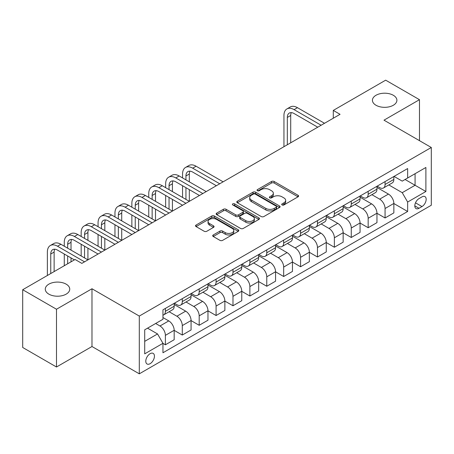 <?xml version="1.0" encoding="UTF-8"?>
<svg xmlns="http://www.w3.org/2000/svg" width="454" height="454" viewBox="0 0 454 454"><rect width="100%" height="100%" fill="white"/><g stroke="black" fill="none" stroke-linecap="round" stroke-linejoin="round"><path stroke-width="0.68" d="M282.093 204.953A1.311 0.76 0 0 0 283.949 204.953L298.051 196.815A1.878 1.084 0 0 0 298.601 196.049A1.878 1.084 0 0 0 298.051 195.282L274.165 181.492A1.878 1.084 0 0 0 271.509 181.492L257.412 189.63A1.311 0.76 0 0 0 257.026 190.169A1.311 0.76 0 0 0 257.412 190.703A1.311 0.76 0 0 0 259.268 190.703L261.095 189.653A6.004 3.467 0 0 1 269.585 189.653L271.577 190.799A6.004 3.467 0 0 1 273.336 193.251A6.004 3.467 0 0 1 271.577 195.702L269.75 196.758A1.311 0.76 0 0 0 269.37 197.291A1.311 0.76 0 0 0 269.75 197.831A1.311 0.76 0 0 0 271.611 197.831L273.433 196.775A6.004 3.467 0 0 1 281.928 196.775L283.915 197.927A6.004 3.467 0 0 1 285.674 200.379A6.004 3.467 0 0 1 283.915 202.83L282.093 203.88A1.311 0.76 0 0 0 281.707 204.419A1.311 0.76 0 0 0 282.093 204.953L282.093 203.88M66.165 284.153A12.235 7.065 0 0 0 52.829 282.621A12.235 7.065 0 0 0 45.275 289.147A12.235 7.065 0 0 0 48.856 294.141A12.235 7.065 0 0 0 62.192 295.673A12.235 7.065 0 0 0 69.746 289.147A12.235 7.065 0 0 0 66.165 284.153M393.312 95.272A12.235 7.065 0 0 0 379.981 93.74A12.235 7.065 0 0 0 372.428 100.266A12.235 7.065 0 0 0 376.008 105.26A12.235 7.065 0 0 0 389.345 106.792A12.235 7.065 0 0 0 396.898 100.266A12.235 7.065 0 0 0 393.312 95.272M150.115 363.682A6.118 3.53 120 0 0 154.11 358.291A6.118 3.53 120 0 0 153.174 353.388A6.118 3.53 120 0 0 150.115 353.694A6.118 3.53 120 0 0 146.114 359.086A6.118 3.53 120 0 0 147.056 363.989A6.118 3.53 120 0 0 150.115 363.682M213.255 234.968A1.878 1.084 0 0 0 212.71 235.734A1.878 1.084 0 0 0 213.255 236.5L219.957 240.365A1.878 1.084 0 0 0 222.613 240.365L238.271 231.324A1.878 1.084 0 0 0 238.821 230.558A1.878 1.084 0 0 0 238.271 229.792L214.384 216.008A1.878 1.084 0 0 0 211.734 216.008L196.071 225.042A1.878 1.084 0 0 0 195.526 225.808A1.878 1.084 0 0 0 196.071 226.574L204.169 231.251A1.878 1.084 0 0 0 206.82 231.251L213.522 227.38A1.878 1.084 0 0 0 214.072 226.614A1.878 1.084 0 0 0 213.522 225.848L209.51 223.533A5.022 2.9 0 0 1 208.04 221.484A5.022 2.9 0 0 1 211.138 218.805A5.022 2.9 0 0 1 216.609 219.435L232.334 228.51A5.022 2.9 0 0 1 233.804 230.558A5.022 2.9 0 0 1 230.706 233.237A5.022 2.9 0 0 1 225.235 232.613L222.613 231.097A1.878 1.084 0 0 0 219.957 231.097L213.255 234.968L213.255 236.5M91.98 288.755L56.495 309.242L22.7 289.731L22.7 347.486L56.495 367.002L91.98 346.516L139.299 373.829L139.299 316.075L91.98 288.755L91.98 346.516M419.473 140.661L419.473 99.681L383.988 120.168L431.3 147.488L139.299 316.075M419.473 99.681L385.673 80.171L333.293 110.413L333.293 118.222M22.7 289.731L75.086 259.489L81.845 263.388L340.052 114.317L333.293 110.413M261.226 216.541A1.878 1.084 0 0 0 263.882 216.541L279.539 207.501A1.878 1.084 0 0 0 280.09 206.735A1.878 1.084 0 0 0 279.539 205.968L255.653 192.178A1.878 1.084 0 0 0 252.997 192.178L237.34 201.218A1.878 1.084 0 0 0 236.789 201.985A1.878 1.084 0 0 0 237.34 202.751L261.226 216.541M233.288 205.236A1.311 0.76 0 0 1 234.622 205.424L234.622 203.863L258.905 217.88A1.878 1.084 0 0 1 259.455 218.646A1.878 1.084 0 0 1 258.905 219.413L243.248 228.453A1.878 1.084 0 0 1 240.592 228.453L216.706 214.663L216.706 213.13A1.878 1.084 0 0 0 216.155 213.896A1.878 1.084 0 0 0 216.706 214.663M216.706 213.13L223.408 209.266A1.878 1.084 0 0 1 226.064 209.266L235.751 214.856A1.878 1.084 0 0 0 238.401 214.856L242.85 212.29A1.878 1.084 0 0 0 243.395 211.524A1.878 1.084 0 0 0 242.85 210.758L232.766 204.936A1.311 0.76 0 0 1 232.38 204.396A1.311 0.76 0 0 1 233.191 203.698A1.311 0.76 0 0 1 234.622 203.863M421.97 196.894L418.997 198.608A5.925 3.422 120 0 0 415.126 203.835A5.925 3.422 120 0 0 416.034 208.579A5.925 3.422 120 0 0 418.997 208.29L421.97 206.57A5.925 3.422 120 0 0 425.846 201.349A5.925 3.422 120 0 0 424.933 196.599A5.925 3.422 120 0 0 421.97 196.894M139.299 373.829L431.3 205.242L431.3 147.488M394.055 176.407L402.233 181.129L407.641 178.002L407.641 168.559L162.958 309.827L162.958 319.276L144.707 329.808L144.707 353.848L162.958 343.315L162.958 352.758L407.641 211.49L407.641 202.041L402.233 192.678L388.794 184.92M407.641 178.002L425.892 167.469L425.892 191.509L407.641 202.041M56.495 309.242L56.495 367.002M405.076 179.489L415.075 185.266L415.075 173.712L425.892 167.469M402.233 192.678L415.075 185.266L425.892 191.509M144.707 341.363L157.549 333.945L147.544 328.168M162.958 343.389L165.387 344.796L165.387 335.353A7.65 4.415 -120 0 0 159.984 325.983L155.654 323.486M165.387 344.796L174.177 339.723L174.177 330.279A7.65 4.415 -120 0 0 168.769 320.91L162.958 317.556M174.177 330.359L182.287 335.041L182.287 325.597A7.65 4.415 -120 0 0 176.878 316.228L169.115 311.745M182.287 335.041L191.072 329.967L191.072 320.524A7.65 4.415 -120 0 0 185.669 311.155L174.177 304.521M191.072 320.598L199.187 325.285L199.187 315.842A7.65 4.415 -120 0 0 193.779 306.473L186.015 301.989M199.187 325.285L207.972 320.212L207.972 310.769A7.65 4.415 -120 0 0 202.563 301.399L191.072 294.765M207.972 310.842L216.081 315.53L216.081 306.081A7.65 4.415 -120 0 0 210.679 296.717L202.91 292.234M216.081 315.53L224.872 310.457L224.872 301.008A7.65 4.415 -120 0 0 219.464 291.644L207.972 285.01M224.872 301.087L232.981 305.769L232.981 296.326A7.65 4.415 -120 0 0 227.573 286.962L219.81 282.479M232.981 305.769L241.766 300.696L241.766 291.252A7.65 4.415 -120 0 0 236.364 281.889L224.872 275.255M241.766 291.332L249.882 296.014L249.882 286.57A7.65 4.415 -120 0 0 244.473 277.207L236.71 272.723M249.882 296.014L258.666 290.94L258.666 281.497A7.65 4.415 -120 0 0 253.258 272.133L241.766 265.499M258.666 281.576L266.776 286.258L266.776 276.815A7.65 4.415 -120 0 0 261.373 267.451L253.604 262.968M266.776 286.258L275.567 281.185L275.567 271.742A7.65 4.415 -120 0 0 270.158 262.378L258.666 255.744M275.567 271.821L283.676 276.503L283.676 267.06A7.65 4.415 -120 0 0 278.268 257.69L270.505 253.213M283.676 276.503L292.461 271.43L292.461 261.986A7.65 4.415 -120 0 0 287.059 252.617L275.567 245.983M292.461 262.066L300.576 266.748L300.576 257.304A7.65 4.415 -120 0 0 295.168 247.935L287.405 243.452M300.576 266.748L309.361 261.674L309.361 252.231A7.65 4.415 -120 0 0 303.953 242.862L292.461 236.228M309.361 252.311L317.471 256.992L317.471 247.549A7.65 4.415 -120 0 0 312.068 238.18L304.299 233.697M317.471 256.992L326.261 251.919L326.261 242.476A7.65 4.415 -120 0 0 320.853 233.106L309.361 226.472M326.261 242.549L334.371 247.237L334.371 237.788A7.65 4.415 -120 0 0 328.963 228.424L321.199 223.941M334.371 247.237L343.156 242.164L343.156 232.715A7.65 4.415 -120 0 0 337.753 223.351L326.261 216.717M343.156 232.794L351.271 237.476L351.271 228.033A7.65 4.415 -120 0 0 345.863 218.669L338.099 214.186M351.271 237.476L360.056 232.403L360.056 222.959A7.65 4.415 -120 0 0 354.648 213.596L343.156 206.962M360.056 223.039L368.166 227.721L368.166 218.278A7.65 4.415 -120 0 0 362.763 208.914L354.994 204.431M368.166 227.721L376.956 222.647L376.956 213.204A7.65 4.415 -120 0 0 371.548 203.84L360.056 197.206M376.956 213.284L385.066 217.965L385.066 208.522A7.65 4.415 -120 0 0 379.658 199.158L371.894 194.675M385.066 217.965L393.851 212.892L393.851 203.449A7.65 4.415 -120 0 0 388.448 194.085L376.956 187.451M377.161 186.163L379.658 187.604A7.65 4.415 -120 0 0 383.482 187.984A7.65 4.415 -120 0 0 385.066 184.483L385.066 181.594M360.26 195.918L362.763 197.359A7.65 4.415 -120 0 0 366.582 197.74A7.65 4.415 -120 0 0 368.166 194.238L368.166 191.35M343.36 205.673L345.863 207.115A7.65 4.415 -120 0 0 349.688 207.495A7.65 4.415 -120 0 0 351.271 203.994L351.271 201.105M326.466 215.429L328.963 216.876A7.65 4.415 -120 0 0 332.788 217.25A7.65 4.415 -120 0 0 334.371 213.749L334.371 210.86M309.566 225.184L312.068 226.631A7.65 4.415 -120 0 0 315.888 227.006A7.65 4.415 -120 0 0 317.471 223.51L317.471 220.621M292.665 234.939L295.168 236.386A7.65 4.415 -120 0 0 298.993 236.767A7.65 4.415 -120 0 0 300.576 233.265L300.576 230.377M275.771 244.695L278.268 246.142A7.65 4.415 -120 0 0 282.093 246.522A7.65 4.415 -120 0 0 283.676 243.021L283.676 240.132M258.871 254.456L261.373 255.897A7.65 4.415 -120 0 0 265.193 256.277A7.65 4.415 -120 0 0 266.776 252.776L266.776 249.887M241.971 264.211L244.473 265.652A7.65 4.415 -120 0 0 248.298 266.033A7.65 4.415 -120 0 0 249.882 262.531L249.882 259.643M225.076 273.966L227.573 275.408A7.65 4.415 -120 0 0 231.398 275.788A7.65 4.415 -120 0 0 232.981 272.286L232.981 269.398M208.176 283.722L210.679 285.169A7.65 4.415 -120 0 0 214.498 285.543A7.65 4.415 -120 0 0 216.081 282.042L216.081 279.153M191.276 293.477L193.779 294.924A7.65 4.415 -120 0 0 197.603 295.299A7.65 4.415 -120 0 0 199.187 291.803L199.187 288.914M174.381 303.232L176.878 304.679A7.65 4.415 -120 0 0 180.703 305.06A7.65 4.415 -120 0 0 182.287 301.558L182.287 298.67M393.851 203.528L407.641 211.49M383.482 187.984L392.267 182.911A7.65 4.415 -120 0 0 393.851 179.409L393.851 176.521M366.582 197.74L375.373 192.666A7.65 4.415 -120 0 0 376.956 189.165L376.956 186.276M349.688 207.495L358.473 202.422A7.65 4.415 -120 0 0 360.056 198.92L360.056 196.032M332.788 217.25L341.573 212.177A7.65 4.415 -120 0 0 343.156 208.675L343.156 205.793M315.888 227.006L324.678 221.932A7.65 4.415 -120 0 0 326.261 218.436L326.261 215.548M298.993 236.767L307.778 231.693A7.65 4.415 -120 0 0 309.361 228.192L309.361 225.303M282.093 246.522L290.878 241.449A7.65 4.415 -120 0 0 292.461 237.947L292.461 235.059M265.193 256.277L273.983 251.204A7.65 4.415 -120 0 0 275.567 247.702L275.567 244.814M248.298 266.033L257.083 260.959A7.65 4.415 -120 0 0 258.666 257.458L258.666 254.569M231.398 275.788L240.183 270.715A7.65 4.415 -120 0 0 241.766 267.213L241.766 264.324M214.498 285.543L223.289 280.47A7.65 4.415 -120 0 0 224.872 276.968L224.872 274.085M197.603 295.299L206.388 290.225A7.65 4.415 -120 0 0 207.972 286.729L207.972 283.841M180.703 305.06L189.488 299.986A7.65 4.415 -120 0 0 191.072 296.485L191.072 293.596M162.958 315.121A7.65 4.415 -120 0 0 163.803 314.815L172.594 309.741A7.65 4.415 -120 0 0 174.177 306.24L174.177 303.351M163.803 314.815A7.65 4.415 -120 0 0 165.387 311.313L165.387 308.425M157.549 333.945L162.958 343.315M282.615 205.14L283.915 204.391A6.004 3.467 0 0 0 285.674 201.939L285.674 200.379M273.336 193.251L273.336 194.811A6.004 3.467 0 0 1 271.577 197.263L270.278 198.012M298.023 196.826L274.165 183.053A1.878 1.084 0 0 0 271.509 183.053L257.934 190.89M279.511 207.518L255.653 193.739A1.878 1.084 0 0 0 252.997 193.739L237.368 202.768M276.219 207.274A1.311 0.76 0 0 0 276.605 206.735A1.311 0.76 0 0 0 276.219 206.201L255.256 194.096A1.311 0.76 0 0 0 253.4 194.096L251.471 195.203A6.004 3.467 0 0 0 249.717 197.655A6.004 3.467 0 0 0 251.471 200.106L265.806 208.38A6.004 3.467 0 0 0 274.295 208.38L276.219 207.274L276.219 208.834A1.311 0.76 0 0 0 276.605 208.295L276.605 206.735M249.717 197.655L249.717 199.215A6.004 3.467 0 0 0 251.471 201.667L251.471 200.106M276.219 208.834L274.295 209.941A6.004 3.467 0 0 1 265.806 209.941L251.471 201.667M216.734 214.68L223.408 210.826L223.408 209.266M243.395 211.524L243.395 213.085A1.878 1.084 0 0 1 242.85 213.851L238.401 216.416A1.878 1.084 0 0 1 235.751 216.416L226.064 210.826A1.878 1.084 0 0 0 223.408 210.826M234.622 205.424L258.876 219.43M245.801 220.661A5.022 2.9 0 0 0 251.272 221.285A5.022 2.9 0 0 0 254.371 218.612A5.022 2.9 0 0 0 252.901 216.558L247.362 213.363A1.878 1.084 0 0 0 244.706 213.363L240.262 215.928A1.878 1.084 0 0 0 239.712 216.694A1.878 1.084 0 0 0 240.262 217.46L245.801 220.661L245.801 222.222A5.022 2.9 0 0 0 251.272 222.846A5.022 2.9 0 0 0 254.371 220.173L254.371 218.612M239.712 216.694L239.712 218.255A1.878 1.084 0 0 0 240.262 219.021L240.262 217.46M245.801 222.222L240.262 219.021M233.804 230.558L233.804 232.125A5.022 2.9 0 0 1 230.706 234.797A5.022 2.9 0 0 1 225.235 234.173L222.613 232.658A1.878 1.084 0 0 0 219.957 232.658L213.284 236.511M208.04 221.484L208.04 223.045A5.022 2.9 0 0 0 209.51 225.093L209.51 223.533M213.499 227.397L209.51 225.093M238.248 231.341L214.384 217.568A1.878 1.084 0 0 0 211.734 217.568L196.1 226.591M283.949 146.704L283.949 115.486A14.341 8.28 60 0 1 286.917 108.926L290.299 106.974A14.341 8.28 60 0 1 297.466 107.683L324.502 123.289M286.917 108.926A14.341 8.28 60 0 1 294.084 109.635L321.126 125.242M317.743 127.194L294.084 113.534A9.557 5.522 -120 0 0 289.306 113.063A9.557 5.522 -120 0 0 287.325 117.438L287.325 144.758M291.303 112.62A9.557 5.522 -120 0 0 290.708 115.486L290.708 142.806M182.559 177.928L182.559 174.024A14.341 8.28 60 0 1 185.527 167.458L188.909 165.511A14.341 8.28 60 0 1 196.077 166.221L223.113 181.827M185.527 167.458A14.341 8.28 60 0 1 192.695 168.173L219.736 183.779M216.354 185.731L192.695 172.072A9.557 5.522 -120 0 0 187.916 171.601A9.557 5.522 -120 0 0 185.936 175.976L185.936 179.875M189.914 171.158A9.557 5.522 -120 0 0 189.318 174.024L189.318 181.827M185.936 187.684L185.936 199.391M189.318 189.636L189.318 201.343L162.282 185.731L158.9 187.684L185.936 203.29M182.559 197.439L182.559 185.731M165.659 187.684L165.659 183.779A14.341 8.28 60 0 1 168.627 177.219L172.009 175.267A14.341 8.28 60 0 1 179.177 175.976L206.212 191.582M168.627 177.219A14.341 8.28 60 0 1 175.8 177.928L202.836 193.535M199.454 195.487L175.8 181.827A9.557 5.522 -120 0 0 171.016 181.356A9.557 5.522 -120 0 0 169.041 185.731L169.041 189.636M173.019 180.913A9.557 5.522 -120 0 0 172.418 183.779L172.418 191.582M169.041 197.439L169.041 209.146M172.418 199.391L172.418 211.099L145.382 195.487L142 197.439L169.041 213.051M165.659 207.194L165.659 195.487M182.559 205.242L158.9 191.582A9.557 5.522 -120 0 0 154.122 191.111A9.557 5.522 -120 0 0 152.141 195.487L152.141 199.391M156.119 190.669A9.557 5.522 -120 0 0 155.518 193.535L155.518 201.343M152.141 207.194L152.141 218.902M155.518 209.146L155.518 220.854L128.482 205.242L125.105 207.194L152.141 222.806M148.759 216.95L148.759 205.242M148.759 197.439L148.759 193.535A14.341 8.28 60 0 1 151.732 186.974A14.341 8.28 60 0 1 158.9 187.684M151.732 186.974L155.109 185.022A14.341 8.28 60 0 1 162.282 185.731M165.659 214.997L142 201.343A9.557 5.522 -120 0 0 137.222 200.867A9.557 5.522 -120 0 0 135.241 205.242L135.241 209.146M139.219 200.424A9.557 5.522 -120 0 0 138.623 203.29L138.623 211.099M135.241 216.95L135.241 228.657M138.623 218.902L138.623 230.609L111.588 214.997L108.205 216.95L135.241 232.561M131.864 226.705L131.864 214.997M131.864 207.194L131.864 203.29A14.341 8.28 60 0 1 134.832 196.73A14.341 8.28 60 0 1 142 197.439M134.832 196.73L138.215 194.777A14.341 8.28 60 0 1 145.382 195.487M148.759 224.758L125.105 211.099A9.557 5.522 -120 0 0 120.321 210.622A9.557 5.522 -120 0 0 118.346 214.997L118.346 218.902M122.325 210.185A9.557 5.522 -120 0 0 121.723 213.051L121.723 220.854M118.346 226.705L118.346 238.412M121.723 228.657L121.723 240.365L94.687 224.758L91.305 226.705L118.346 242.317M114.964 236.466L114.964 224.758M114.964 216.95L114.964 213.051A14.341 8.28 60 0 1 117.932 206.485A14.341 8.28 60 0 1 125.105 207.194M117.932 206.485L121.314 204.533A14.341 8.28 60 0 1 128.482 205.242M131.864 234.514L108.205 220.854A9.557 5.522 -120 0 0 103.427 220.377A9.557 5.522 -120 0 0 101.446 224.758L101.446 228.657M105.424 219.94A9.557 5.522 -120 0 0 104.823 222.806L104.823 230.609M101.446 236.466L101.446 248.168M104.823 238.412L104.823 250.12L77.787 234.514L74.411 236.466L101.446 252.072M98.064 246.221L98.064 234.514M98.064 226.705L98.064 222.806A14.341 8.28 60 0 1 101.038 216.24A14.341 8.28 60 0 1 108.205 216.95M101.038 216.24L104.414 214.288A14.341 8.28 60 0 1 111.588 214.997M114.964 244.269L91.305 230.609A9.557 5.522 -120 0 0 86.527 230.138A9.557 5.522 -120 0 0 84.546 234.514L84.546 238.412M88.524 229.696A9.557 5.522 -120 0 0 87.928 232.561L87.928 240.365M84.546 246.221L84.546 257.929M87.928 248.168L87.928 259.875L60.893 244.269L57.51 246.221L84.546 261.827M81.17 255.977L81.17 244.269M81.17 236.466L81.17 232.561A14.341 8.28 60 0 1 84.138 225.996A14.341 8.28 60 0 1 91.305 226.705M84.138 225.996L87.52 224.043A14.341 8.28 60 0 1 94.687 224.758M98.064 254.024L74.411 240.365A9.557 5.522 -120 0 0 69.627 239.894A9.557 5.522 -120 0 0 67.652 244.269L67.652 248.168M71.63 239.451A9.557 5.522 -120 0 0 71.028 242.317L71.028 250.12M67.652 255.977L67.652 263.78M71.028 257.929L71.028 261.827M64.269 265.732L64.269 254.024M64.269 246.221L64.269 242.317A14.341 8.28 60 0 1 67.237 235.751A14.341 8.28 60 0 1 74.411 236.466M67.237 235.751L70.62 233.804A14.341 8.28 60 0 1 77.787 234.514M74.411 259.875L57.51 250.12A9.557 5.522 -120 0 0 52.732 249.649A9.557 5.522 -120 0 0 50.752 254.024L50.752 273.535M54.73 249.206A9.557 5.522 -120 0 0 54.128 252.072L54.128 271.583M47.369 275.487L47.369 252.072A14.341 8.28 60 0 1 50.343 245.512A14.341 8.28 60 0 1 57.51 246.221M50.343 245.512L53.72 243.56A14.341 8.28 60 0 1 60.893 244.269M159.984 325.983L168.769 320.91M176.878 316.228L185.669 311.155M193.779 306.473L202.563 301.399M210.679 296.717L219.464 291.644M227.573 286.962L236.364 281.889M244.473 277.207L253.258 272.133M261.373 267.451L270.158 262.378M278.268 257.69L287.059 252.617M295.168 247.935L303.953 242.862M312.068 238.18L320.853 233.106M328.963 228.424L337.753 223.351M345.863 218.669L354.648 213.596M362.763 208.914L371.548 203.84M379.658 199.158L388.448 194.085M385.066 184.483L393.851 179.409M385.066 208.522L393.851 203.449M368.166 218.278L376.956 213.204M368.166 194.238L376.956 189.165M351.271 228.033L360.056 222.959M351.271 203.994L360.056 198.92M334.371 237.788L343.156 232.715M334.371 213.749L343.156 208.675M317.471 247.549L326.261 242.476M317.471 223.51L326.261 218.436M300.576 257.304L309.361 252.231M300.576 233.265L309.361 228.192M283.676 267.06L292.461 261.986M283.676 243.021L292.461 237.947M266.776 276.815L275.567 271.742M266.776 252.776L275.567 247.702M249.882 286.57L258.666 281.497M249.882 262.531L258.666 257.458M232.981 296.326L241.766 291.252M232.981 272.286L241.766 267.213M216.081 306.081L224.872 301.008M216.081 282.042L224.872 276.968M199.187 315.842L207.972 310.769M199.187 291.803L207.972 286.729M182.287 325.597L191.072 320.524M182.287 301.558L191.072 296.485M165.387 335.353L174.177 330.279M165.387 311.313L174.177 306.24M415.489 202.83L421.97 206.57M414.808 205.866L418.997 208.29M283.915 204.391L283.915 202.83M269.75 197.831L269.75 196.758M271.577 197.263L271.577 195.702M257.412 190.703L257.412 189.63M271.509 183.053L271.509 181.492M274.165 183.053L274.165 181.492M298.051 196.815L298.051 195.282M237.34 202.751L237.34 201.218M252.997 193.739L252.997 192.178M255.653 193.739L255.653 192.178M279.539 207.501L279.539 205.968M265.806 209.941L265.806 208.38M274.295 209.941L274.295 208.38M226.064 210.826L226.064 209.266M235.751 216.416L235.751 214.856M238.401 216.416L238.401 214.856M242.85 213.851L242.85 212.29M258.905 219.413L258.905 217.88M219.957 232.658L219.957 231.097M222.613 232.658L222.613 231.097M225.235 234.173L225.235 232.613M213.522 227.38L213.522 225.848M196.071 226.574L196.071 225.042M211.734 217.568L211.734 216.008M214.384 217.568L214.384 216.008M238.271 231.324L238.271 229.792M297.466 107.683L294.084 109.635M290.708 115.486L287.325 117.438M196.077 166.221L192.695 168.173M189.318 174.024L185.936 175.976M179.177 175.976L175.8 177.928M172.418 183.779L169.041 185.731M155.518 193.535L152.141 195.487M138.623 203.29L135.241 205.242M121.723 213.051L118.346 214.997M104.823 222.806L101.446 224.758M87.928 232.561L84.546 234.514M71.028 242.317L67.652 244.269M54.128 252.072L50.752 254.024"/></g></svg>
